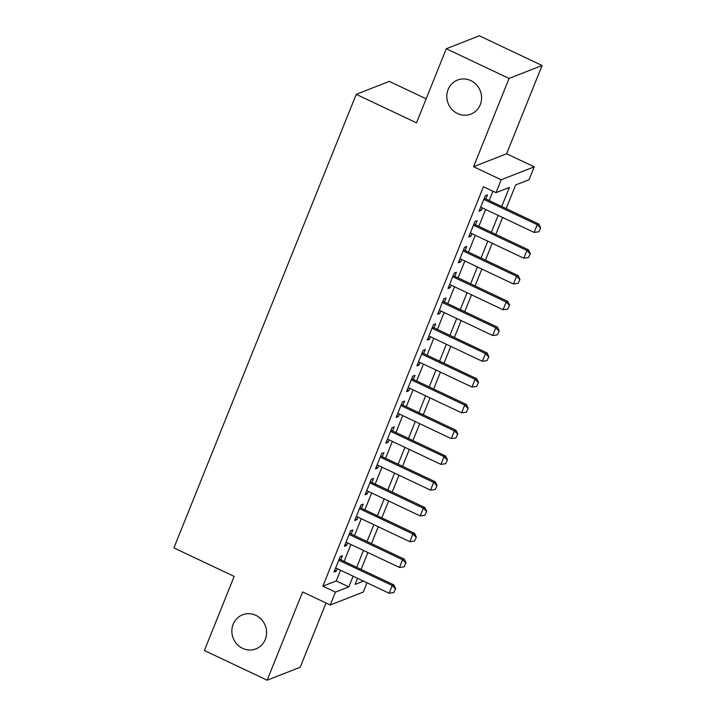 <?xml version="1.0" encoding="UTF-8"?>
<svg xmlns="http://www.w3.org/2000/svg" width="716" height="716" viewBox="0 0 716 716"><rect width="100%" height="100%" fill="white"/><g stroke="black" fill="none" stroke-linecap="round" stroke-linejoin="round"><path stroke-width="1.07" d="M255.863 615.357A18.303 17.238 68.6 0 1 266.612 632.559A18.303 17.238 68.6 0 1 255.907 648.884A18.303 17.238 68.6 0 1 242.599 648.347A18.303 17.238 68.6 0 1 231.85 631.136A18.303 17.238 68.6 0 1 242.554 614.811A18.303 17.238 68.6 0 1 255.863 615.357M470.833 80.604A18.303 17.238 68.6 0 1 481.582 97.806A18.303 17.238 68.6 0 1 470.877 114.13A18.303 17.238 68.6 0 1 457.569 113.584A18.303 17.238 68.6 0 1 446.82 96.383A18.303 17.238 68.6 0 1 457.524 80.058A18.303 17.238 68.6 0 1 470.833 80.604M367.022 582.788L363.289 592.051L330.246 605.002L335.428 592.114L348.826 586.869L353.113 576.201M426.154 98.826L389.28 81.382L356.237 94.333L173.907 547.901L234.159 576.416L204.373 650.504L267.149 680.2L300.192 667.258L326.022 602.997M356.237 94.333L416.497 122.839L446.283 48.742L479.326 35.8L542.093 65.496L509.058 78.438L473.571 166.703L501.191 179.77L534.234 166.828L529.052 179.716L515.654 184.961L506.149 208.598M473.571 166.703L506.615 153.761L542.093 65.496M506.615 153.761L534.234 166.828M446.283 48.742L509.058 78.438M340.816 559.796L342.463 555.706L340.225 556.574L334.014 572.039L336.243 571.162L337.236 568.692M351.171 534.029L352.818 529.93L350.589 530.807L344.369 546.272L346.607 545.395L347.6 542.925M361.535 508.253L363.182 504.162L360.945 505.04L354.733 520.496L356.962 519.628L357.955 517.149M371.899 482.486L373.537 478.386L371.309 479.264L365.088 494.729L367.326 493.852L368.319 491.382M382.255 456.71L383.901 452.619L381.664 453.497L375.452 468.953L377.681 468.085L378.675 465.606M392.619 430.942L394.256 426.843L392.028 427.721L385.808 443.186L388.045 442.309L389.039 439.839M402.974 405.166L404.621 401.076L402.392 401.953L396.172 417.41L398.4 416.542L399.394 414.072M413.338 379.399L414.985 375.3L412.747 376.177L406.536 391.643L408.764 390.766L409.758 388.296M423.693 353.623L425.34 349.533L423.111 350.41L416.891 365.867L419.129 364.999L420.122 362.529M434.057 327.856L435.704 323.757L433.466 324.634L427.255 340.1L429.484 339.223L430.477 336.753M444.412 302.08L446.059 297.99L443.83 298.867L437.61 314.324L439.848 313.456L440.841 310.986M454.776 276.313L456.423 272.214L454.186 273.091L447.974 288.557L450.203 287.68L451.196 285.21M465.132 250.537L466.778 246.447L464.55 247.324L458.33 262.781L460.567 261.913L461.56 259.443M475.496 224.77L477.142 220.671L474.905 221.548L468.694 237.014L470.922 236.137L471.916 233.667M501.728 206.503L509.407 187.413L496.009 192.658L483.452 186.715L322.871 586.171L336.269 580.927L340.556 570.267M344.136 561.371L350.921 544.491M354.492 535.595L361.276 518.724M364.856 509.828L371.64 492.948M375.211 484.052L381.995 467.181M385.575 458.285L392.359 441.405M395.93 432.509L402.714 415.638M406.294 406.742L413.078 389.862M416.658 380.966L423.433 364.095M427.013 355.199L433.798 338.328M437.378 329.423L444.153 312.552M447.733 303.656L454.517 286.785M458.097 277.88L464.881 261.009M468.452 252.113L475.236 235.242M478.816 226.337L485.6 209.466M489.171 200.57L492.939 191.208M485.86 198.994L487.498 194.904L485.269 195.781L479.049 211.238L481.286 210.37L482.28 207.9M330.246 605.002L302.626 591.935L267.149 680.2M322.871 586.171L335.428 592.114M496.009 192.658L501.191 179.77M357.535 578.295L355.073 584.417L363.495 581.115M502.578 217.503L495.794 234.374M492.214 243.27L485.43 260.141M481.859 269.046L475.075 285.917M471.495 294.813L464.711 311.684M461.14 320.589L454.356 337.46M450.776 346.356L443.992 363.227M440.412 372.123L433.636 389.003M430.056 397.899L423.272 414.77M419.692 423.666L412.917 440.546M409.337 449.442L402.553 466.313M398.973 475.209L392.189 492.089M388.618 500.985L381.834 517.856M378.254 526.752L371.47 543.632M367.899 552.528L361.115 569.399M356.684 567.305L363.468 550.434M367.048 541.538L373.833 524.658M377.404 515.762L384.188 498.891M387.768 489.995L394.552 473.124M398.132 464.219L404.907 447.348M408.487 438.452L415.271 421.581M418.851 412.676L425.626 395.805M429.206 386.909L435.99 370.038M439.57 361.132L446.354 344.262M449.925 335.365L456.71 318.495M460.29 309.589L467.074 292.719M470.645 283.822L477.429 266.952M481.009 258.046L487.793 241.176M491.364 232.279L498.148 215.409M336.269 580.927L348.826 586.869M479.702 209.618L481.286 210.37M469.347 235.394L470.922 236.137M458.983 261.161L460.567 261.913M448.628 286.937L450.203 287.68M438.264 312.704L439.848 313.456M427.9 338.48L429.484 339.223M417.544 364.247L419.129 364.999M407.18 390.023L408.764 390.766M396.825 415.79L398.4 416.542M386.461 441.566L388.045 442.309M376.106 467.333L377.681 468.085M365.742 493.1L367.326 493.852M355.387 518.876L356.962 519.628M345.022 544.643L346.607 545.395M334.667 570.419L336.243 571.162M538.862 231.787L540.678 227.813L538.862 231.787L534.145 232.431L480.696 207.148M483.801 199.415L537.26 224.708L538.862 224.072L540.678 227.813M484.276 198.251L538.862 224.072M534.145 232.431L537.26 224.708L540.41 227.921M528.498 257.554L530.323 253.58L528.498 257.554L523.79 258.207L470.34 232.924M473.446 225.191L526.895 250.475L528.506 249.848L530.323 253.58M473.911 224.019L528.506 249.848M523.79 258.207L526.895 250.475L530.055 253.688M518.142 283.33L519.959 279.356L518.142 283.33L513.426 283.975L459.976 258.691M463.082 250.958L516.531 276.251L518.142 275.615L519.959 279.356M463.556 249.795L518.142 275.615M513.426 283.975L516.531 276.251L519.691 279.464M507.778 309.097L509.604 305.123L507.778 309.097L503.071 309.751L449.621 284.467M452.727 276.734L506.176 302.018L507.778 301.391L509.604 305.123M453.192 275.562L507.778 301.391M503.071 309.751L506.176 302.018L509.336 305.231M497.414 334.873L499.24 330.899L497.414 334.873L492.706 335.518L439.257 310.234M442.363 302.501L495.812 327.785L497.423 327.158L499.24 330.899M442.837 301.338L497.423 327.158M492.706 335.518L495.812 327.785L498.971 331.007M487.059 360.64L488.876 356.666L487.059 360.64L482.351 361.294L428.893 336.01M432.008 328.277L485.457 353.561L487.059 352.934L488.876 356.666M432.473 327.105L487.059 352.934M482.351 361.294L485.457 353.561L488.616 356.774M476.695 386.416L478.521 382.442L476.695 386.416L471.987 387.061L418.538 361.777M421.643 354.044L475.093 379.328L476.704 378.701L478.521 382.442M422.118 352.881L476.704 378.701M471.987 387.061L475.093 379.328L478.252 382.55M466.34 412.183L468.157 408.21L466.34 412.183L461.623 412.837L408.174 387.553M411.288 379.82L464.738 405.104L466.34 404.477L468.157 408.21M411.754 378.648L466.34 404.477M461.623 412.837L464.738 405.104L467.888 408.317M455.976 437.959L457.801 433.986L455.976 437.959L451.268 438.604L397.819 413.32M400.924 405.587L454.374 430.871L455.985 430.244L457.801 433.986M401.399 404.424L455.985 430.244M451.268 438.604L454.374 430.871L457.533 434.093M445.62 463.726L447.437 459.753L445.62 463.726L440.904 464.38L387.454 439.087M390.569 431.363L444.018 456.647L445.62 456.02L447.437 459.753M391.034 430.191L445.62 456.02M440.904 464.38L444.018 456.647L447.169 459.86M435.256 489.493L437.082 485.529L435.256 489.493L430.549 490.147L377.099 464.863M380.205 457.13L433.654 482.414L435.265 481.787L437.082 485.529M380.67 455.967L435.265 481.787M430.549 490.147L433.654 482.414L436.814 485.636M424.901 515.269L426.718 511.296L424.901 515.269L420.185 515.923L366.735 490.63M369.841 482.906L423.299 508.19L424.901 507.555L426.718 511.296M370.315 481.734L424.901 507.555M420.185 515.923L423.299 508.19L426.45 511.403M414.537 541.036L416.363 537.072L414.537 541.036L409.829 541.69L356.38 516.406M359.486 508.673L412.935 533.957L414.546 533.331L416.363 537.072M359.951 507.51L414.546 533.331M409.829 541.69L412.935 533.957L416.094 537.179M404.182 566.812L405.999 562.839L404.182 566.812L399.465 567.466L346.016 542.173M349.122 534.449L402.571 559.733L404.182 559.098L405.999 562.839M349.596 533.277L404.182 559.098M399.465 567.466L402.571 559.733L405.73 562.946M393.818 592.58L395.644 588.615L393.818 592.58L389.11 593.233L335.661 567.949M338.766 560.216L392.216 585.5L393.818 584.874L395.644 588.615M339.232 559.053L393.818 584.874M389.11 593.233L392.216 585.5L395.375 588.713"/></g></svg>

